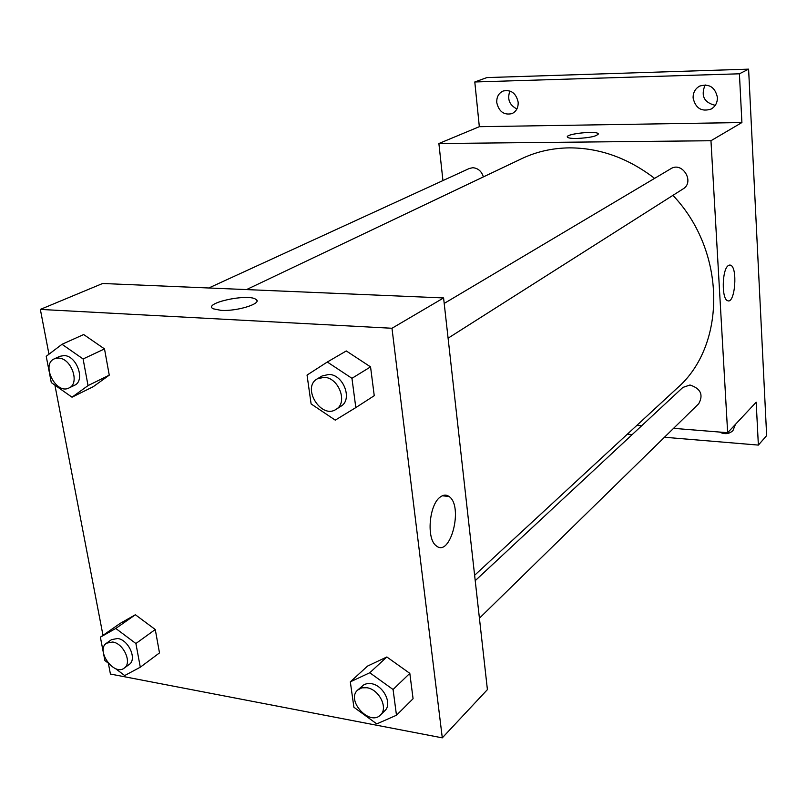 <?xml version="1.0" encoding="UTF-8"?>
<svg xmlns="http://www.w3.org/2000/svg" width="807" height="807" viewBox="0 0 807 807"><rect width="100%" height="100%" fill="white"/><g stroke="black" fill="none" stroke-linecap="round" stroke-linejoin="round"><path stroke-width="1.21" d="M735.47 424.341L732.958 430.585C729.185 434.105 724.686 434.58 719.451 432.038M705.136 84.896C700.637 95.781 704.017 102.59 715.264 105.324M509.923 90.979C507.028 99.079 509.358 105.071 516.904 108.965M442.942 180.576L438.887 143.525L479.328 126.689L474.798 81.971L486.873 77.583L748.603 69.15L766.65 435.609L758.368 445.091L664.454 437.253M496.769 102.64C496.507 97.001 498.645 93.118 503.185 91.009C511.073 89.466 516.066 93.168 518.155 102.126C518.397 107.644 516.339 111.467 511.971 113.616C504.002 115.34 498.938 111.689 496.769 102.64M693.112 97.98C693.011 92.553 695.22 88.588 699.73 86.067C709.212 83.414 715.103 87.186 717.413 97.405C717.484 102.64 715.395 106.534 711.138 109.066C701.545 112.042 695.543 108.34 693.112 97.98M479.328 126.689L741.905 122.543L739.414 73.8L748.603 69.15M474.798 81.971L739.414 73.8M438.887 143.525L710.967 140.731L741.905 122.543M710.967 140.731L727.652 432.703L756.179 402.199L758.368 445.091M728.186 265.664L730.385 265.12C737.951 266.754 735.147 304.168 727.712 300.729C721.519 299.538 721.902 269.75 728.186 265.664M632.224 434.559L627.362 434.156M654.598 178.377C628.078 158.051 599.672 147.883 569.379 147.863C552.291 148.095 536.413 151.686 521.746 158.646L246.549 289.582M474.617 575.27L677.103 388.197C726.512 345.638 726.683 251.613 672.917 195.365M727.652 432.703L673.552 428.346M641.656 425.783L636.844 425.39M479.419 618.212L698.721 403.742C703.603 394.764 700.688 388.53 689.995 385.01L682.873 387.421L475.222 580.667M483.373 176.904C481.577 171.215 478.047 168.159 472.781 167.715L469.321 168.471L208.791 287.988M444.203 303.422L670.799 168.744C682.369 161.168 695.039 182.029 683.065 188.919L448.087 338.183M576.521 138.501C571.517 138.522 568.532 138.108 567.543 137.24C563.891 134.133 596.04 130.421 598.219 133.7C597.351 136.191 590.119 137.795 576.521 138.501M567.371 136.897C566.373 133.73 596.272 130.623 598.219 133.7L598.38 134.033M48.965 354.223L40.35 309.414L102.63 283.489L443.588 297.934L487.408 689.612L442.297 737.85L110.428 674.047L108.36 663.263M102.993 635.351L54.906 385.121M367.558 666.078L386.846 656.979L409.815 673.351L413.073 698.731L409.815 673.351L386.846 656.979L367.558 666.078L350.319 681.854L369.777 672.756L393.07 689.501L396.479 715.244L376.768 723.899L353.91 707.265L350.319 681.854M49.146 371.442L46.221 356.311L62.008 344.296L83.676 334.542L104.507 348.917L109.258 375.154L93.289 386.664L72.015 397.195L51.285 382.579L49.56 373.591M40.35 309.414L391.98 328.267L442.297 737.85M120.051 623.458L135.374 614.752L155.267 629.521L159.493 652.903L155.267 629.521L135.374 614.752L120.051 623.458L100.381 637.167L115.774 628.461L135.899 643.522L140.297 667.207L124.681 675.55L115.462 668.569M346.284 350.954L370.554 366.882L374.246 395.692L370.554 366.882L346.284 350.954L327.309 362.02L351.953 378.312L355.816 407.596L335.258 420.144L311.109 403.924L307.043 375.084L327.309 362.02M391.98 328.267L443.588 297.934M440.118 497.142C443.295 494.681 446.281 494.479 449.085 496.517C463.803 506.282 450.225 558.555 436.073 545.653C426.298 538.743 429.142 504.809 440.118 497.142M221.017 310.362L213.219 308.799C202.345 303.361 247.124 293.355 255.668 299.195C263.738 303.018 237.762 311.522 221.017 310.362M213.219 308.809C202.345 303.371 247.124 293.365 255.668 299.205L256.919 300.708M336.126 409.3L340.887 406.284C352.891 399.727 343.6 374.65 329.004 374.418L322.144 375.961L317.292 378.846C301.293 387.441 321.257 419.701 336.126 409.3C348.15 402.743 338.809 377.555 324.172 377.303L317.292 378.846M351.953 378.312L370.554 366.882M355.816 407.596L374.246 395.692M380.5 714.962L384.778 710.775C392.727 703.976 383.416 685.244 371.27 683.66L367.548 683.519L364.26 684.467L357.723 690.015C345.648 700.183 369.677 726.572 380.5 714.962C388.46 708.143 379.108 689.339 366.923 687.735L361.808 687.836L357.723 690.015M369.777 672.756L386.846 656.979M393.07 689.501L409.815 673.351M396.479 715.244L413.073 698.731M62.008 344.296L83.101 358.964L88.044 385.595L72.015 397.195M69.019 387.955L74.456 385.312C85.613 380.864 76.947 355.705 64.136 355.564L59.879 356.301L54.362 358.822C40.612 364.35 56.107 395.077 69.019 387.955C80.186 383.507 71.47 358.247 58.629 358.096L54.362 358.822M83.676 334.542L104.507 348.917L109.258 375.154L93.289 386.664M83.101 358.964L104.507 348.917M88.044 385.595L109.258 375.154M108.199 663.072L104.9 660.57L103.72 654.477M103.346 652.56L100.381 637.167M124.268 668.085L129.191 664.464C137.311 659.39 128.676 639.84 117.671 638.488L111.517 639.648L106.524 643.169C95.357 650.19 114.059 676.468 124.268 668.085C132.398 663.011 123.713 643.391 112.687 642.019L106.524 643.169M115.774 628.461L135.374 614.752M135.899 643.522L155.267 629.521M140.297 667.207L159.493 652.903M729.266 265.089L730.385 265.12M442.297 495.77L449.085 496.517"/></g></svg>
